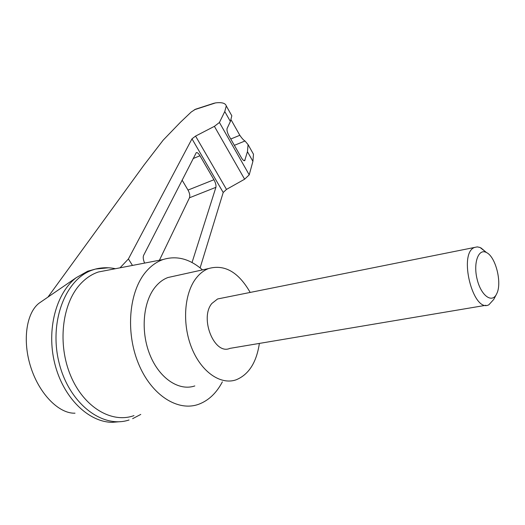 <?xml version="1.0" encoding="UTF-8"?>
<svg xmlns="http://www.w3.org/2000/svg" width="525" height="525" viewBox="0 0 525 525"><rect width="100%" height="100%" fill="white"/><g stroke="black" fill="none" stroke-linecap="round" stroke-linejoin="round"><path stroke-width="0.79" d="M75.003 413.188C59.043 413.805 39.539 394.209 30.949 367.658C22.253 341.138 26.191 313.222 38.962 303.273L41.646 301.429M120.31 421.66L112.179 422.336C88.121 422.087 63.085 397.373 54.751 363.517C46.292 329.693 56.103 293.048 76.276 277.646L87.682 271.215L94.566 269.325M213.399 103.425L215.558 102.9C221.885 102.152 225.455 103.162 226.275 105.932L224.779 111.556L219.424 122.482L214.397 126.341L195.569 136.093L226.492 189.407L244.617 179.209L249.224 174.858L252.912 161.346L253.477 154.219L252.269 152.073M226.492 189.407L223.204 192.491L200.11 267.888M144.605 263.091C143.207 259.757 142.879 257.191 143.607 255.38L196.284 152.637C197.262 152.303 198.489 153.339 199.973 155.754L213.938 179.734C215.618 182.851 216.274 185.377 215.913 187.313L192.038 262.513M195.569 136.093L191.986 138.83L128.408 258.963L132.484 265.427M128.408 258.963L120.035 267.822M134 415.61C111.7 423.76 83.777 407.242 70.652 375.69C57.383 344.242 61.983 304.152 80.076 284.386C85.496 278.414 91.593 274.28 98.365 271.996L108.17 270.113M222.37 381.852C216.536 392.969 208.74 400.411 198.962 404.165C177.975 412.112 151.279 395.227 138.37 363.379C125.331 331.642 129.091 291.408 145.943 271.766C150.99 265.827 156.699 261.752 163.078 259.534C176.689 255.36 189.82 258.812 202.473 269.896M47.933 297.111L143.896 165.191L163.203 140.116L180.338 122.364L191.205 112.028L195.477 109.233L214.023 103.228M224.779 111.556L230.39 121.485L231.82 115.782L230.934 114.201M231.171 119.949L239.827 135.286C241.92 138.37 243.652 140.267 245.011 140.982L248.076 144.624L247.452 151.686L252.912 161.346M247.452 151.686L244.683 160.67C243.843 160.965 242.727 159.948 241.349 157.631L229.044 135.988C227.299 132.648 226.656 130.128 227.108 128.428L230.39 121.485M182.09 180.095L188.016 190.076C189.676 193.167 190.162 195.74 189.479 197.781L159.423 260.236M129.045 419.987C102.25 428.964 68.952 403.312 59.069 362.742C48.851 322.284 65.192 279.602 91.882 270.217L95.511 269.056L108.34 267.796M259.37 343.422C256.515 362.48 248.771 374.607 236.132 379.811C220.618 385.324 201.141 371.884 191.586 347.662C181.945 323.512 184.236 293.127 196.284 277.988C199.854 273.473 203.936 270.329 208.53 268.557C224.608 264.082 238.494 272.035 250.182 292.432M485.894 305.294L229.858 348.383C214.43 355.399 199.369 318.268 211.838 303.489L217.599 298.968L220.802 298.325M194.814 385.934C178.999 391.407 159.377 378.413 149.94 354.861C140.405 331.38 143.023 301.731 155.393 286.847C159.062 282.404 163.236 279.293 167.915 277.528L174.805 276.006M485.73 251.921L480.014 247.465L477.238 246.888L474.626 247.426C457.997 252.932 473.012 313.432 488.86 304.795L493.743 299.44L496.21 294.715M496.762 293.646C502.261 282.962 495.692 256.679 486.491 252.558C478.446 248.003 472.999 263.084 477.179 279.464C481.149 295.942 492.286 303.765 496.709 293.751L496.762 293.646M191.986 138.83L223.204 192.491M194.375 109.758L215.558 102.9M245.011 140.982L234.36 145.333M239.827 135.286L230.764 139.013M214.397 126.341L244.617 179.209M219.424 122.482L249.224 174.858M245.077 160.086L243.83 160.584M199.973 155.754L193.095 158.57M213.938 179.734L188.016 190.076M215.913 187.313L189.479 197.781M38.962 303.273L76.276 277.646M163.078 259.534L98.365 271.996M253.477 154.219L248.076 144.624M231.82 115.782L226.275 105.932M115.408 268.715C108.8 267.31 102.165 267.428 95.511 269.056M132.635 418.674L140.766 414.422M87.682 271.215L91.882 270.217M167.915 277.528L208.53 268.557M474.626 247.426L217.599 298.968M486.491 252.558L480.952 247.898"/></g></svg>
